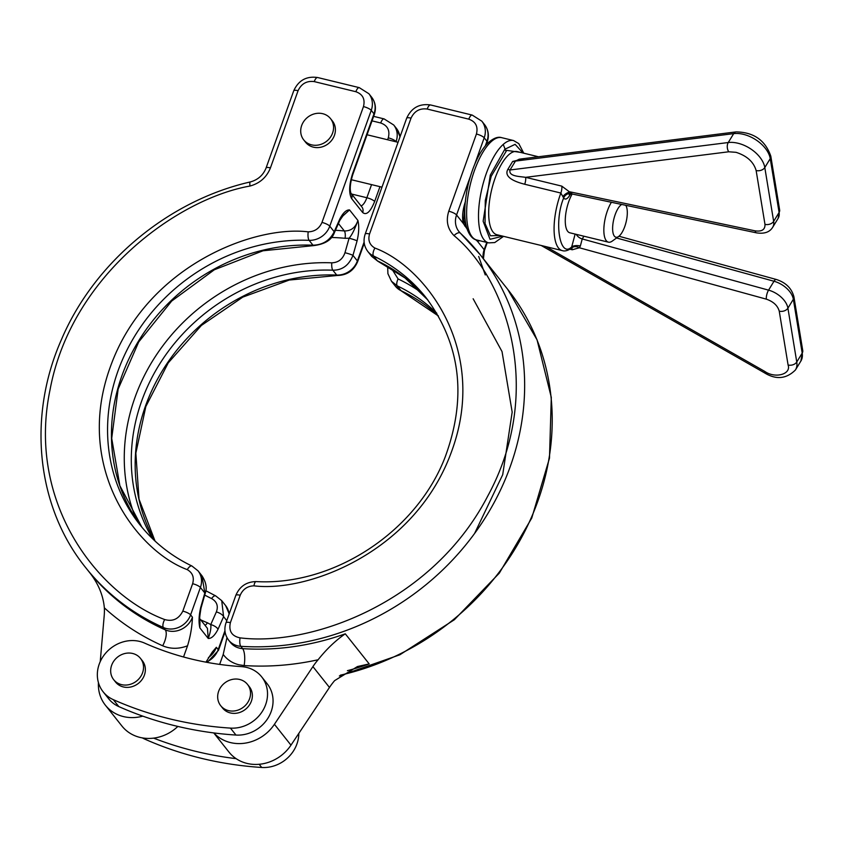 <?xml version="1.0" encoding="UTF-8"?>
<svg xmlns="http://www.w3.org/2000/svg" width="845" height="845" viewBox="0 0 845 845"><rect width="100%" height="100%" fill="white"/><g stroke="black" fill="none" stroke-linecap="round" stroke-linejoin="round"><path stroke-width="1.27" d="M463.82 220.534L463.683 220.122A6.58 5.197 162.9 0 1 463.335 223.492L467.053 228.9M475.555 239.61L477.383 241.174A6.58 6.116 -75.8 0 0 477.552 240.181M213.753 732.921L228.932 752.029A39.493 35.279 -38.5 0 0 290.976 745.142L329.465 687.439A65.825 58.801 -38.5 0 1 334.641 680.616L357.456 666.547L369.202 663.916A251.768 224.918 141.5 0 1 347.401 670.677M213.869 732.942A39.493 35.279 -38.5 0 0 274.424 724.302L312.914 666.599A65.825 58.801 141.5 0 1 318.09 659.765C326.508 649.161 335.581 640.51 345.288 633.813L369.202 663.916M226.967 637.616L223.207 654.452L219.647 664.413M411.029 118.142A6.58 1.69 19.7 0 0 406.667 118.237L365.188 234.076C363.075 240.434 363.941 246.233 367.818 251.472L371.737 256.405L377.356 260.83L373.49 255.961A6.58 2.715 -64.5 0 1 374.905 248.06C369.582 244.965 367.797 240.265 369.55 233.98L411.029 118.142C414.367 111.096 419.764 108.065 427.2 109.047L468.817 119.156C475.714 121.659 478.249 126.613 476.422 134.028L448.779 211.208C445.769 220.777 447.501 228.9 453.997 235.586A6.58 2.936 -46.7 0 1 460.345 233.114A6.58 2.936 -46.7 0 1 460.472 233.252A251.768 224.918 141.5 0 1 480.066 254.567A251.768 224.918 141.5 0 1 487.174 514.679A251.768 224.918 141.5 0 1 240.804 646.319A6.58 2.102 -86.3 0 1 240.064 637.859C231.794 636.158 228.562 631.099 230.379 622.67L240.191 595.26C242.864 589.197 247.448 586.06 253.965 585.838C308.298 592.598 416.184 551.605 452.001 450.364C488.611 349.323 425.003 266.661 374.905 248.06M421.095 292.423A188.086 168.039 -38.5 0 0 398.101 278.934A6.58 2.715 -64.5 0 0 397.213 285.832L391.478 281.258L395.407 286.201A19.741 17.639 141.5 0 0 401.079 290.701L397.213 285.832A182.647 163.18 141.5 0 1 436.802 313.231M236.135 758.662A380.261 339.722 141.5 0 1 153.621 738.129M103.164 691.844L108.688 698.783A32.913 29.406 -38.5 0 0 118.818 706.589A380.261 339.722 -38.5 0 0 235.966 735.055A32.913 29.406 -38.5 0 0 268.161 717.838A32.913 29.406 -38.5 0 0 267.231 683.837L261.707 676.898A32.913 29.406 141.5 0 1 262.647 710.888A32.913 29.406 141.5 0 1 230.442 728.105A380.261 339.722 141.5 0 1 113.304 699.649A32.913 29.406 141.5 0 1 103.164 691.844A32.913 29.406 141.5 0 1 105.509 653.322A32.913 29.406 141.5 0 1 144.569 643.087A314.446 280.92 141.5 0 0 241.438 666.62A32.913 29.406 141.5 0 1 261.707 676.898M398.101 278.934L391.71 268.752M142.351 737.896A32.913 29.406 -38.5 0 0 144.579 739.016A380.261 339.722 -38.5 0 0 261.718 767.471A32.913 29.406 -38.5 0 0 298.813 733.397M177.851 726.436A39.493 35.279 141.5 0 1 121.933 726.035L105.371 705.195A39.493 35.279 141.5 0 1 98.432 682.623M89.158 571.97L88.778 571.505C97.967 582.796 103.164 594.912 104.347 607.851A65.825 58.801 141.5 0 1 104.188 615.899L100.238 661.614M142.784 716.148A39.493 35.279 141.5 0 1 105.371 705.195M104.347 607.851C121.564 623.483 141.009 636.127 162.662 645.781C170.574 649.118 178.876 649.118 187.548 645.791L183.534 656.987M140.502 658.413L142.34 660.727A17.111 15.284 141.5 0 1 138.443 683.341A17.111 15.284 141.5 0 1 115.533 682.01L113.695 679.697A17.111 15.284 141.5 0 1 114.012 660.811A17.111 15.284 141.5 0 1 132.676 653.481A17.111 15.284 141.5 0 1 140.502 658.413A17.111 15.284 141.5 0 1 136.605 681.028A17.111 15.284 141.5 0 1 113.695 679.697M247.5 684.408L249.338 686.721A17.111 15.284 141.5 0 1 245.451 709.335A17.111 15.284 141.5 0 1 222.541 708.004L220.703 705.691A17.111 15.284 141.5 0 1 221.02 686.805A17.111 15.284 141.5 0 1 239.674 679.475A17.111 15.284 141.5 0 1 247.5 684.408A17.111 15.284 141.5 0 1 243.613 707.022A17.111 15.284 141.5 0 1 220.703 705.691M224.95 630.761L218.2 649.615L216.352 647.302L212.348 651.981L205.948 662.163M218.01 629.314L223.598 616.649A6.58 2.672 -156.2 0 0 216.352 611.928L210.754 624.582A6.58 2.672 23.8 0 1 218.01 629.314C214.714 635.62 211.461 638.662 208.24 638.461L207.426 628.342L199.737 618.656M187.548 645.791C190.452 636.274 192.09 626.736 192.438 617.199L190.6 614.885L200.413 587.465L204.828 593.021L200.698 607.513C198.828 615.614 198.554 622.427 199.874 627.93L199.959 621.909M204.722 595.081A188.086 168.039 -38.5 0 0 211.588 598.566A6.58 2.715 -64.5 0 1 215.676 595.883L221.717 600.647L223.598 616.649L226.777 620.652M205.06 625.363A6.58 2.641 112.2 0 0 207.426 622.776L210.754 624.582C211.261 627.814 210.426 632.44 208.24 638.461L199.874 627.93L199.832 620.473M199.98 622.068C199.219 621.086 199.589 616.354 201.078 607.872L201.078 607.872A6.58 0.644 -164.1 0 0 200.698 607.513M201.987 575.815L204.828 593.021A6.58 0.655 15.9 0 1 205.208 593.38C207.194 588.12 206.117 582.268 201.987 575.815L198.047 570.85A19.741 17.639 141.5 0 1 200.413 587.465A6.58 1.69 -160.3 0 0 192.628 583.705L182.816 611.125C178.791 619.005 172.739 621.814 164.68 619.543C100.471 595.799 26.068 505.13 50.024 389.872C71.476 274.403 178.633 198.649 250.004 186.037C259.859 183.312 266.671 177.27 270.442 167.88L298.074 90.7C301.422 83.655 306.809 80.624 314.255 81.606L355.872 91.714C362.769 94.218 365.293 99.182 363.466 106.586L321.987 222.425C319.325 228.499 314.731 231.636 308.214 231.857C253.88 225.097 145.995 266.09 110.177 367.321C73.568 468.373 137.175 551.024 187.273 569.636A6.58 2.715 -64.5 0 1 191.942 566.013L198.047 570.85M211.588 598.566C216.911 601.629 218.506 606.087 216.352 611.928M364.248 243.191L357.615 261.696A6.58 1.69 -160.3 0 0 357.372 260.925L352.957 255.38L357.086 240.878A6.58 0.644 15.9 0 0 349.091 238.227L345.087 238.301A6.58 2.165 95.4 0 0 344.337 230.949C351.055 231.044 355.587 227.548 357.91 220.46C354.794 229.217 351.858 235.142 349.091 238.227L344.971 252.718C342.7 259.204 338.317 262.573 331.8 262.827A188.086 168.039 -38.5 0 0 136.013 518.883M303.735 139.911L305.573 142.235A17.111 15.284 -38.5 0 0 328.483 143.555A17.111 15.284 -38.5 0 0 332.381 120.941L330.532 118.627A17.111 15.284 141.5 0 1 326.645 141.242A17.111 15.284 141.5 0 1 303.735 139.911A17.111 15.284 141.5 0 1 304.052 121.025A17.111 15.284 141.5 0 1 322.716 113.695A17.111 15.284 141.5 0 1 330.532 118.627M344.971 252.718A6.58 0.655 -164.1 0 1 352.957 255.38C348.964 265.319 342.257 270.263 332.835 270.199L336.701 275.058A182.647 163.18 -38.5 0 0 167.796 362.368A182.647 163.18 -38.5 0 0 155.015 541.043M357.086 240.878C358.956 232.776 359.231 225.974 357.91 220.46L349.545 209.93C346.323 209.729 343.07 212.782 339.774 219.087A6.58 2.672 23.8 0 1 339.848 220.302L343.218 215.486L349.545 209.93L341.686 217.017M339.848 220.302L334.261 232.956C331.662 240.001 324.786 244.216 313.653 245.61L263.017 250.775L214.324 269.777L171.683 301.052L138.707 341.961L118.152 389.049L111.709 438.333L119.863 485.685L141.875 527.185A182.647 163.18 -38.5 0 1 138.327 341.412A182.647 163.18 -38.5 0 1 312.977 245.198A6.58 2.049 92.3 0 0 313.653 245.61M339.774 219.087L334.187 231.741A6.58 2.672 23.8 0 1 334.261 232.956M191.942 566.013C171.271 556.073 153.927 542.321 139.911 524.777A182.647 163.18 141.5 0 1 133.573 338.011A182.647 163.18 141.5 0 1 309.112 240.329A19.741 17.639 141.5 0 0 329.772 226.185L334.187 231.741C329.941 240.434 322.874 244.913 312.977 245.198L309.112 240.329A6.58 2.049 -87.7 0 1 308.214 231.857M503.208 144.41L505.901 151.065M500.134 235.501L490.438 235.776L485.041 223.524L485.283 200.455L491.22 176.235L506.725 150.368L520.33 152.353M512.661 161.458A6.58 5.091 14.5 0 0 515.461 161.089L733.692 133.626A26.332 16.055 31.4 0 1 770.239 158.638A6.58 4.616 170.7 0 0 770.798 156.124C765.264 140.259 753.687 132.19 736.069 131.904L519.221 159.187L515.461 161.089L510.021 169.982C508.426 176.383 519.062 176.341 525.622 177.334A6.58 2.429 -76.3 0 1 524.692 184.252C517.224 182.319 502.976 177.873 507.951 169.169L512.661 161.458L524.523 158.522M736.069 131.904A6.58 4.14 82.8 0 0 733.692 133.626L728.253 142.53L510.021 169.982A6.58 2.567 43 0 1 507.951 169.169M571.083 247.828L572.118 247.934L571.6 248.198L571.695 246.898C559.823 258.855 553.718 221.728 563.668 198.005L560.858 193.04L524.692 184.252M625.744 205.303A17.111 6.316 -76.3 0 1 626.103 205.916A17.111 6.316 -76.3 0 1 624.74 226.608A17.111 6.316 -76.3 0 1 618.688 236.442L612.255 241.1A23.692 8.746 -76.3 0 1 608.421 242.166L569.836 232.797A23.692 8.746 -76.3 0 1 565.347 218.042A23.692 8.746 -76.3 0 1 572.16 194.012M571.738 247.944A6.58 5.218 -149.9 0 1 579.374 247.775L572.255 249.771L570.026 249.233M583.906 236.22L582.237 238.945L580.357 245.969A6.58 2.736 3.2 0 0 571.695 246.898L575.139 234.086M570.544 194.033L569.636 195.512C567.259 199.156 565.263 199.99 563.668 198.005A6.58 5.799 146.1 0 1 571.738 193.547L572.371 194.054L569.16 194.603L569.963 193.516M608.421 242.166A23.692 8.746 -76.3 0 1 603.974 226.671A23.692 8.746 -76.3 0 1 611.4 202.282M571.738 193.547L561.788 186.122L525.622 177.334L728.728 151.783L736.016 152.322C746.917 155.818 753.624 161.891 756.138 170.542L764.978 224.369C765.19 229.608 761.905 231.773 755.124 230.854L570.185 191.889A6.58 3.021 -35.2 0 0 563.224 196.156M580.357 245.969L579.374 247.775L766.341 299.162C773.376 301.602 777.675 305.605 779.248 311.171L788.089 365.008C791.395 374.282 775.15 378.782 764.82 371.451L546.007 246.655M618.688 236.442A17.111 6.316 -76.3 0 1 612.773 225.33A17.111 6.316 -76.3 0 1 621.677 204.448M318.09 659.765C293.321 665.205 268.668 667.138 244.12 665.564A13.161 4.214 93.7 0 0 242.642 648.643L240.804 646.319A19.741 17.639 -38.5 0 1 228.646 640.161L230.484 642.475A19.741 17.639 -38.5 0 0 242.642 648.643A251.768 224.918 -38.5 0 0 345.288 633.813M340.387 675.166A251.768 224.918 -38.5 0 0 507.655 289.296L480.066 254.567L458.941 231.583A19.741 17.639 141.5 0 1 456.564 214.968L463.335 223.492C461.866 217.45 462.595 210.004 465.521 201.152M453.997 235.586C505.627 278.089 545.722 389.619 487.681 496.195C431.869 603.71 309.64 646.615 240.064 637.859M479.875 240.751L477.383 241.174L484.164 249.708A19.741 17.639 -38.5 0 0 483.213 258.528M460.229 233.009A19.741 17.639 141.5 0 1 458.941 231.583M329.465 687.439L312.914 666.599M474.784 164.099L484.206 137.788L486.963 141.263L485.294 145.9M448.779 211.208A6.58 1.69 -160.3 0 1 456.564 214.968L470.179 176.943M485.262 274.952L478.692 256.457M486.773 242.42L484.164 249.708A6.58 1.69 19.7 0 1 484.417 250.479L483.424 258.792M465.584 222.753L463.873 220.598A6.58 5.883 141.5 0 1 464.665 225.9M290.976 745.142L274.424 724.302M244.12 665.564L238.903 664.772C232.333 663.124 227.104 659.681 223.207 654.452M240.191 595.26A6.58 1.69 -160.3 0 0 235.829 595.355L226.016 622.776A6.58 1.69 19.7 0 1 230.379 622.67M468.817 119.156A6.58 2.429 103.7 0 1 472.207 115.078L481.83 121.173A19.741 17.639 -38.5 0 1 484.206 137.788A6.58 1.69 -160.3 0 0 476.422 134.028M472.207 115.078L430.601 104.97A6.58 2.429 103.7 0 0 427.2 109.047M365.188 234.076A6.58 1.69 19.7 0 1 369.55 233.98M367.818 251.472A19.741 17.639 -38.5 0 0 373.49 255.961A182.647 163.18 141.5 0 1 425.943 297.546C460.546 344.021 467.053 396.928 445.452 456.268C417.272 531.114 334.124 586.081 256.067 581.582A6.58 2.049 92.3 0 0 253.965 585.838M486.963 141.263A6.58 1.69 19.7 0 1 487.216 142.034C489.329 135.675 488.463 129.887 484.586 124.648A19.741 17.639 -38.5 0 1 486.963 141.263M438.407 315.977L401.502 291.05A6.58 2.715 -64.5 0 1 401.079 290.701A182.647 163.18 -38.5 0 1 438.375 315.935M427.845 299.996A182.647 163.18 -38.5 0 0 377.356 260.83A6.58 2.715 -64.5 0 0 377.778 261.179L371.737 256.405M465.415 221.686L464.57 221.485M259.183 764.281L261.718 767.471M144.579 739.016L143.872 738.129M230.442 728.105L235.966 735.055M113.304 699.649L118.818 706.589M216.352 647.302A19.741 17.639 141.5 0 1 208.388 657.611M162.662 645.781A13.161 5.366 114 0 0 165.229 629.831A19.741 17.639 -38.5 0 0 192.438 617.199M89.57 572.498L88.778 571.505A251.768 224.918 -38.5 0 0 165.229 629.831L163.391 627.518A251.768 224.918 141.5 0 1 85.799 567.766L90.003 573.058M225.076 631.88L218.443 650.386A6.58 1.69 -160.3 0 0 218.2 649.615A19.741 17.639 -38.5 0 1 206.085 662.184M229.069 614.262A19.741 17.639 -38.5 0 0 225.636 605.59L229.206 613.871M164.68 619.543A6.58 2.683 -66 0 0 163.391 627.518A19.741 17.639 141.5 0 0 190.6 614.885A6.58 1.69 -160.3 0 0 182.816 611.125M215.676 595.883L205.789 590.708M152.734 538.888A182.647 163.18 141.5 0 1 162.958 358.935A182.647 163.18 141.5 0 1 332.835 270.199A6.58 2.049 -87.7 0 1 331.8 262.827M207.426 622.776A213.415 190.653 141.5 0 1 200.687 619.871M331.483 237.477A213.415 190.653 141.5 0 1 345.087 238.301M338.433 223.513L344.337 230.949A218.855 195.512 -38.5 0 0 335.433 230.305M187.273 569.636C192.597 572.73 194.392 577.42 192.628 583.705M250.004 186.037A6.58 1.373 -103.3 0 1 250.331 181.939C168.282 200.614 94.112 262.52 61.421 339.637C27.103 417.05 36.599 507.042 85.799 567.766M357.615 261.696C353.78 270.643 347.041 275.238 337.387 275.481A6.58 2.049 -87.7 0 1 336.701 275.058A19.741 17.639 141.5 0 0 357.372 260.925L364.121 242.071M396.02 141.802L396.083 141.611A19.741 17.639 141.5 0 0 393.717 124.997L396.474 128.461A19.741 17.639 141.5 0 1 399.896 137.143M363.466 106.586A6.58 1.69 -160.3 0 1 371.251 110.346L329.772 226.185A6.58 1.69 -160.3 0 0 321.987 222.425M368.885 93.732L371.642 97.207A19.741 17.639 -38.5 0 1 374.008 113.822L352.566 173.711C349.038 184.992 348.731 193.294 351.647 198.628L362.685 212.528A6.58 5.883 141.5 0 0 361.892 206.983L350.918 193.167C349.598 189.122 350.221 182.879 352.819 174.492L374.261 114.593A6.58 1.69 -160.3 0 0 374.008 113.822L371.251 110.346A19.741 17.639 -38.5 0 0 368.885 93.732L359.262 87.637A6.58 2.429 103.7 0 0 355.872 91.714M359.262 87.637L317.646 77.529A6.58 2.429 103.7 0 0 314.255 81.606M317.646 77.529C306.481 75.923 298.507 80.349 293.722 90.795A6.58 1.69 19.7 0 1 298.074 90.7M293.722 90.795L266.08 167.975A6.58 1.69 19.7 0 1 270.442 167.88M393.717 124.997L384.095 118.902A6.58 2.429 103.7 0 0 380.704 122.979C387.601 125.482 390.136 130.436 388.299 137.851A6.58 1.69 -160.3 0 1 396.083 141.611L396.294 141.865M362.685 212.528C366.424 215.57 370.406 211.894 374.641 201.501L379.954 186.671M388.299 137.851L387.612 139.763M371.557 184.622L366.857 197.741A6.58 1.69 19.7 0 1 374.641 201.501M351.615 194.044L366.857 197.741A13.161 4.859 -76.3 0 1 361.026 205.884M350.865 193.093L350.939 193.199A6.58 5.883 141.5 0 1 351.647 198.628M352.819 174.492A6.58 1.69 -160.3 0 0 352.566 173.711M372.022 120.867L380.704 122.979M476.802 240.001A52.654 19.424 -76.3 0 1 470.359 184.242A52.654 19.424 -76.3 0 1 501.666 137.661C497.916 136.425 493.374 138.179 488.04 142.921C479.971 150.906 473.411 164.479 468.373 183.608C464.021 203.18 463.588 218.295 467.063 228.932C469.619 235.681 472.873 239.367 476.802 240.001L488.695 242.885A52.654 19.424 -76.3 0 1 482.241 187.136A52.654 19.424 -76.3 0 1 513.559 140.555L501.666 137.661M502.828 236.156L490.026 239.304L483.139 221.242L490.301 175.073L504.824 149.248L515.123 144.347L523.023 153.008M538.476 156.769L517.172 151.593A42.778 15.78 103.7 0 0 491.727 189.438A42.778 15.78 103.7 0 0 496.966 234.741L562.358 250.627A42.778 15.78 -76.3 0 1 560.858 193.04A6.58 2.429 -76.3 0 0 561.788 186.122M571.621 248.176A6.58 2.429 -76.3 0 1 572.255 249.771M770.798 156.124L779.639 209.951A6.58 4.616 170.7 0 1 779.09 212.465L773.65 221.369L764.799 167.542A26.332 16.055 31.4 0 0 728.253 142.53A6.58 4.14 82.8 0 0 728.728 151.783M541.201 245.483L764.281 372.719L764.82 371.451M764.281 372.719C775.932 379.954 786.315 379.035 795.441 369.962A26.332 16.055 -148.6 0 0 796.761 361.998L787.91 308.171A19.741 12.041 -148.6 0 0 768.559 290.141L582.237 238.945A6.58 4.014 31.4 0 1 576.279 234.361M569.657 194.308A6.58 4.014 -148.6 0 0 569.636 195.512M756.138 170.542A6.58 4.616 170.7 0 0 764.799 167.542L770.239 158.638L779.09 212.465A19.741 12.041 31.4 0 1 778.097 218.433L779.639 209.951M795.441 369.962L800.88 361.058A26.332 16.055 -148.6 0 0 802.201 353.104L796.761 361.998A6.58 4.616 170.7 0 1 788.089 365.008M793.909 296.764C791.638 288.251 785.755 282.483 776.249 279.463A6.58 2.229 105.4 0 0 773.999 281.248A19.741 12.041 31.4 0 1 793.349 299.267L802.201 353.104A6.58 4.616 170.7 0 0 802.75 350.59L793.909 296.764A6.58 4.616 170.7 0 1 793.349 299.267L787.91 308.171A6.58 4.616 170.7 0 1 779.248 311.171M616.565 237.984L773.999 281.248L768.559 290.141A6.58 2.229 105.4 0 0 766.341 299.162M764.978 224.369A6.58 4.616 170.7 0 0 773.65 221.369A19.741 12.041 31.4 0 1 772.657 227.337L778.097 218.433M572.371 194.054L756.486 232.85A6.58 2.619 -78.1 0 1 755.124 230.854M339.384 675.968L399.843 654.79L454.356 619.734L499.321 573.132L531.748 518.069L549.482 458.17L551.299 397.414L537.05 339.827L507.655 289.296M226.016 622.776C223.904 629.124 224.77 634.922 228.646 640.161M406.667 118.237C411.462 107.79 419.437 103.365 430.601 104.97M235.829 595.355C239.674 586.409 246.413 581.814 256.067 581.582M463.683 220.122L465.046 204.12M486.213 144.844L487.216 142.034M487.259 242.536L484.417 250.479M401.502 291.05L395.407 286.201M481.83 121.173L484.586 124.648M427.855 300.007L405.072 277.973L377.778 261.179M387.665 266.355L387.908 273.674L391.478 281.258M473.147 298.771L502.025 351.573L512.176 412.106L502.712 474.689L474.563 533.512M221.717 600.647L225.636 605.59M201.078 607.872L205.208 593.38M207.236 662.406L218.443 650.386M337.387 275.481L289.307 280.033L242.8 297.113L201.385 325.441L168.229 362.875L145.826 406.551L135.855 453.152L139.024 499.141L155.047 541.075M396.474 128.461L400.044 136.753M250.331 181.939C257.947 179.837 263.196 175.179 266.08 167.975M373.627 116.356L384.095 118.902M374.261 114.593C376.384 108.245 375.507 102.446 371.642 97.207M398.058 142.298L367.047 134.767M464.856 207.289L464.254 207.152M381.993 187.157L351.298 179.71M523.773 153.198L518.788 143.618L513.559 140.555M488.695 242.885L494.758 242.557L503.578 236.346M571.6 248.198C567.734 250.669 564.65 251.483 562.358 250.627M802.75 350.59L800.88 361.058M618.962 236.241L776.249 279.463M626.103 205.916L625.796 205.314M756.486 232.85C764.25 234.044 769.637 232.206 772.657 227.337"/></g></svg>
